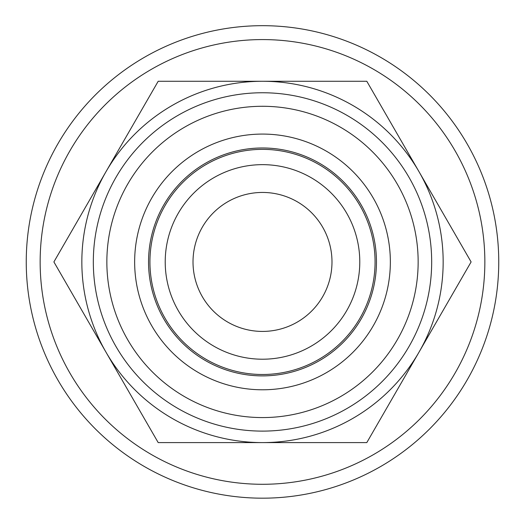 <?xml version="1.0" encoding="UTF-8"?>
<svg xmlns="http://www.w3.org/2000/svg" width="525" height="525" viewBox="0 0 525 525"><rect width="100%" height="100%" fill="white"/><g stroke="black" fill="none" stroke-linecap="round" stroke-linejoin="round"><path stroke-width="0.79" d="M81.841 261.929A180.659 180.659 0 0 0 262.5 442.595A180.659 180.659 0 0 0 443.159 261.929A180.659 180.659 0 0 0 262.5 81.27A180.659 180.659 0 0 0 81.841 261.929A180.659 180.659 0 0 0 262.5 442.595A180.659 180.659 0 0 0 443.159 261.929A180.659 180.659 0 0 1 262.5 442.595L158.196 442.595L53.891 261.929L158.196 81.27L366.804 81.27L471.109 261.929L366.804 442.595L262.5 442.595A180.659 180.659 0 0 1 81.841 261.929A180.659 180.659 0 0 1 262.5 81.27A180.659 180.659 0 0 1 443.159 261.929A180.659 180.659 0 0 0 262.5 81.27A180.659 180.659 0 0 0 81.841 261.929M418.149 261.929A155.649 155.649 0 0 0 184.675 127.135A155.649 155.649 0 0 0 184.675 396.723A155.649 155.649 0 0 0 418.149 261.929M390.351 261.929A127.851 127.851 0 0 0 262.5 134.078A127.851 127.851 0 0 0 134.649 261.929A127.851 127.851 0 0 0 262.5 389.786A127.851 127.851 0 0 0 390.351 261.929M148.542 261.929A113.958 113.958 0 0 0 262.5 375.887A113.958 113.958 0 0 0 376.458 261.929A113.958 113.958 0 0 0 262.5 147.978A113.958 113.958 0 0 0 148.542 261.929M193.016 261.929A69.484 69.484 0 0 1 262.5 192.445A69.484 69.484 0 0 1 331.984 261.929A69.484 69.484 0 0 1 262.5 331.419A69.484 69.484 0 0 1 193.016 261.929M165.218 261.929A97.282 97.282 0 0 1 262.5 164.653A97.282 97.282 0 0 1 359.783 261.929A97.282 97.282 0 0 1 262.5 359.212A97.282 97.282 0 0 1 165.218 261.929M375.067 261.929A112.567 112.567 0 0 1 262.5 374.496A112.567 112.567 0 0 1 149.933 261.929A112.567 112.567 0 0 1 262.5 149.362A112.567 112.567 0 0 1 375.067 261.929M262.5 39.578A222.351 222.351 0 0 0 40.149 261.929A222.351 222.351 0 0 0 262.5 484.286A222.351 222.351 0 0 0 484.851 261.929A222.351 222.351 0 0 0 262.5 39.578M262.5 498.179A236.25 236.25 0 0 0 498.75 261.929A236.25 236.25 0 0 0 262.5 25.679A236.25 236.25 0 0 0 26.25 261.929A236.25 236.25 0 0 0 262.5 498.179M431.675 261.929A169.175 169.175 0 0 0 262.5 92.754A169.175 169.175 0 0 0 93.325 261.929A169.175 169.175 0 0 0 262.5 431.11A169.175 169.175 0 0 0 431.675 261.929"/></g></svg>
